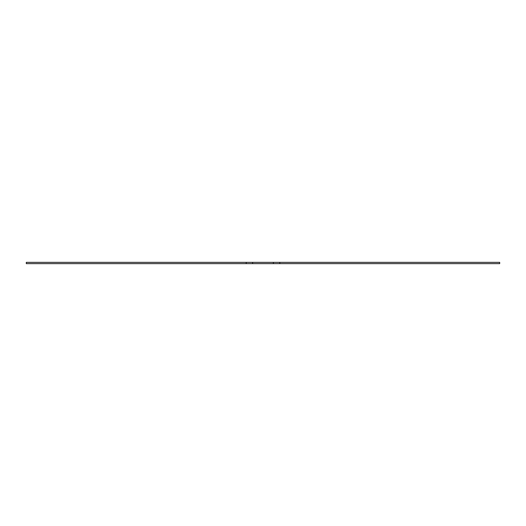 <?xml version="1.0" encoding="UTF-8"?>
<svg xmlns="http://www.w3.org/2000/svg" width="526" height="526" viewBox="0 0 526 526"><rect width="100%" height="100%" fill="white"/><g stroke="black" fill="none" stroke-linecap="round" stroke-linejoin="round"><path stroke-width="0.79" d="M252.631 262.349L499.7 262.349L499.7 263.651L26.3 263.651L26.3 262.349L252.631 262.349L252.631 263.651M273.369 262.349L273.369 263.651M279.786 262.349L279.786 263.651M246.214 263.651L246.214 262.349"/></g></svg>
